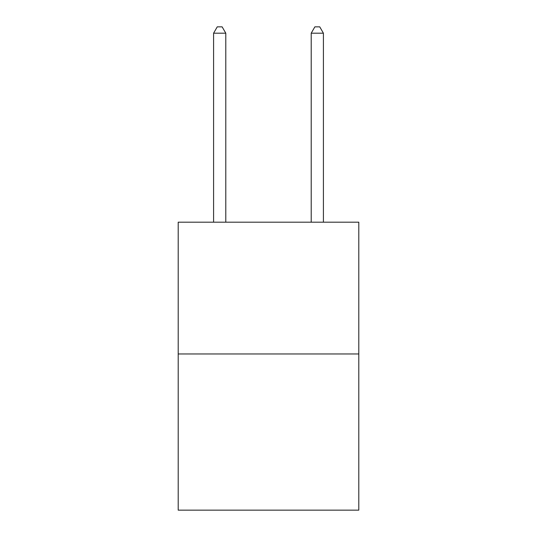 <?xml version="1.0" encoding="UTF-8"?>
<svg xmlns="http://www.w3.org/2000/svg" width="537" height="537" viewBox="0 0 537 537"><rect width="100%" height="100%" fill="white"/><g stroke="black" fill="none" stroke-linecap="round" stroke-linejoin="round"><path stroke-width="0.81" d="M358.797 353.964L358.797 222.184L178.203 222.184L178.203 510.15L358.797 510.15L358.797 353.964L178.203 353.964M225.795 222.184L225.795 33.193L213.592 33.193L213.592 222.184M213.592 33.193L217.25 26.85L222.13 26.85L225.795 33.193M323.408 222.184L323.408 33.193L311.205 33.193L311.205 222.184M311.205 33.193L314.87 26.85L319.75 26.85L323.408 33.193"/></g></svg>
